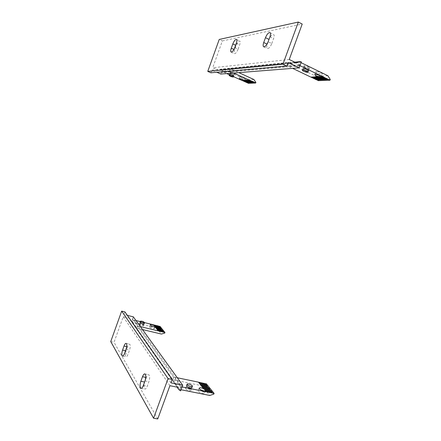 <?xml version="1.0" encoding="UTF-8"?>
<svg xmlns="http://www.w3.org/2000/svg" width="441" height="441" viewBox="0 0 441 441"><rect width="100%" height="100%" fill="white"/><g stroke="black" fill="none" stroke-linecap="round" stroke-linejoin="round"><path stroke-width="0.33" stroke-dasharray="2.21 1.65" d="M240.378 76.37L240.141 76.464C240.758 77.23 242.241 77.881 244.579 78.41L245.157 78.333C244.259 77.407 242.666 76.751 240.378 76.37M233.802 75.869C232.175 75.802 230.753 75.268 229.529 74.264M230.13 73.046C232.065 73.366 233.427 73.928 234.215 74.727C232.583 74.672 231.161 74.138 229.943 73.123L230.13 73.046M230.544 71.905L230.356 71.982C231.569 73.002 232.991 73.537 234.629 73.586C233.84 72.782 232.479 72.219 230.544 71.905M308.491 70.714C308.237 71.497 302.636 69.551 302.95 68.785M303.904 67.126C306.539 67.462 308.248 68.173 309.031 69.254C308.755 70.064 302.973 68.008 303.502 67.286L303.904 67.126M304.444 65.654L304.042 65.819C303.507 66.552 309.29 68.603 309.571 67.787C308.794 66.701 307.085 65.99 304.444 65.654M316.34 71.448L315.828 71.64C316.39 72.671 318.209 73.493 321.285 74.094L322.332 73.917C321.45 72.677 319.455 71.855 316.34 71.448M321.23 76.569L322.332 73.917M299.775 65.544L298.75 64.722L299.731 62.032L301.076 62.672M301.368 61.878L299.731 62.032M298.75 64.722L300.376 64.579M248.266 83.294L248.465 82.737L246.497 79.893L223.648 69.529L222.435 69.518L221.696 71.569L222.694 71.481L226.74 73.581M246.497 82.495L246.96 82.473M245.003 81.822L245.466 81.8M243.504 81.144L243.972 81.122M242.004 80.466L242.473 80.444M229.353 74.755L233.526 76.64M222.644 71.486L223.389 69.424M314.367 78.79L314.929 78.763M312.592 77.936L313.154 77.914M299.511 65.411L288.486 66.371L292.637 68.361M221.696 71.569L220.798 74.049M210.897 72.793L211.884 70.047L216.84 72.269M222.435 69.518L221.272 69.353L218.532 70.384L212.711 67.76L222.352 40.925L219.232 39.442M233.713 73.024L229.529 70.874L287.802 65.692L288.486 66.371M230.169 71.414L223.273 72.01M299.902 65.874L221.338 72.556M229.529 70.874L230.29 68.757L238.796 72.622M318.237 80.648L318.496 79.948L316.214 76.37L288.69 63.102L230.29 68.757M316.136 79.639L316.699 79.617M310.811 77.081L311.374 77.054M287.741 65.698L288.69 63.102M327.933 75.78L316.214 76.37M253.9 79.518L246.497 79.893M330.259 79.479L318.496 79.948M255.907 82.439L248.465 82.737M271.788 43.538L273.569 38.643C274.357 36.278 274.341 34.85 273.508 34.359C272.003 34.354 270.531 36.057 269.087 39.464L267.334 44.282C266.546 46.652 266.568 48.091 267.4 48.593C268.878 48.62 270.344 46.933 271.788 43.538L268.134 41.741M238.079 49.188L239.645 44.844C240.362 42.7 240.384 41.415 239.717 40.996C238.537 41.024 237.335 42.523 236.111 45.489L234.568 49.778C233.851 51.928 233.824 53.218 234.496 53.648C235.659 53.637 236.85 52.148 238.079 49.188L234.75 47.606M211.884 70.047L288.138 62.506M296.462 62.997L218.532 70.384M289.246 59.491L212.711 67.76M222.352 40.925L302.206 24.062M198.389 391.476C200.853 393.405 202.871 394 204.442 393.273L204.426 392.997C204.089 391.525 198.356 389.568 198.191 390.869L198.389 391.476M186.582 385.61C186.956 384.497 192.331 386.581 191.901 387.678M186.207 387.545L186.052 387.049C186.251 385.82 191.829 387.92 191.394 389.061C190.016 389.69 188.285 389.183 186.207 387.545M185.694 388.929C187.772 390.577 189.503 391.084 190.881 390.445C191.322 389.298 185.744 387.198 185.545 388.433L185.694 388.929M139.973 322.294C141.6 322.068 143.011 322.558 144.19 323.755M139.648 323.622L139.582 323.38C141.208 323.154 142.614 323.644 143.799 324.846C142.63 325.16 141.247 324.752 139.648 323.622M139.257 324.714C140.85 325.844 142.234 326.252 143.402 325.932C142.222 324.73 140.817 324.24 139.185 324.471L139.257 324.714M149.56 327.189C151.445 328.523 153.066 329.003 154.411 328.633L154.411 328.539C154.389 327.657 149.587 326.064 149.466 326.897L149.56 327.189M135.999 320.546L133.061 320.05L132.35 322.024L132.62 322.101L156.544 327.872L159.829 326.919L160.022 326.384M144.593 322.636L140.232 321.577M153.7 325.083L153.468 324.791M155.271 325.464L155.039 325.171M156.836 325.844L156.61 325.552M158.402 326.224L158.17 325.932M133.061 320.05L132.465 319.212L131.76 321.175L132.35 322.024M181.064 389.739L179.641 389.442L180.645 390.875M181.483 388.185L180.567 386.9L182.089 386.933M180.567 386.9L179.641 389.442M133.871 320.034L138.215 326.108L140.392 326.632M177.31 377.761L173.737 377.287L137.388 326.136L138.215 326.108M174.724 377.226L181.587 386.834M133.32 316.836L132.807 318.27L182.028 387.104M132.807 318.27L132.465 319.212M200.633 382.893L200.363 382.551M173.737 377.287L172.839 379.745L202.132 385.781L206.123 384.458L206.366 383.797M198.737 382.501L198.467 382.154M202.524 383.284L202.254 382.942M204.409 383.676L204.133 383.334M142.509 329.559L136.655 328.159L172.839 379.745M137.388 326.136L136.655 328.159M156.544 327.872L161.406 334.052M202.132 385.781L209.751 395.456M159.829 326.919L164.774 333.06M206.123 384.458L213.857 394.072M127.51 346.802L126.043 350.865C125.09 353.991 125.062 355.981 125.955 356.824C126.639 356.934 127.333 356.063 128.05 354.217L129.533 350.099C130.481 346.968 130.508 344.994 129.621 344.173C128.926 344.068 128.226 344.945 127.51 346.802L126.677 346.615M146.351 377.513L144.698 382.055C143.623 385.671 143.667 387.997 144.83 389.05C145.646 389.205 146.445 388.278 147.228 386.277L148.904 381.669C149.973 378.047 149.929 375.732 148.771 374.712C147.944 374.563 147.134 375.495 146.351 377.513L145.767 377.391M127.372 315.381L124.009 314.554L124.952 311.925M170.954 382.854L124.009 314.554M157.751 418.95L114.032 342.31L123.221 316.748L129.307 318.226L130.376 320.21L131.76 321.175M129.307 318.226L177.607 387.248M123.221 316.748L169.912 385.704M110.741 341.577L114.032 342.31M300.056 62.17L289.004 63.234M230.56 68.862L223.648 69.529M269.92 36.829L273.569 38.643M267.003 44.122L267.334 44.282M236.321 43.251L239.645 44.844M235.599 45.247L236.111 45.489M233.912 49.469L234.568 49.778M295.112 62.341L220.147 69.634M132.62 322.101L136.925 328.236M173.164 379.828L179.972 389.524M125.503 350.749L126.043 350.865M124.527 353.45L128.05 354.217M126.016 349.327L129.533 350.099M143.325 385.511L147.228 386.277M145.006 380.886L148.904 381.669M130.078 319.742L177.166 387.165M244.391 80.444L245.157 78.333M239.32 78.724L240.141 76.464M230.356 71.982L229.943 73.123M234.629 73.586L234.215 74.727M304.042 65.819L303.502 67.286M309.571 67.787L309.031 69.254M314.764 74.54L315.828 71.64M326.307 78.123L314.659 78.636M324.488 77.241L312.884 77.781M322.663 76.354L321.373 76.42M298.811 64.717L287.802 65.692M229.579 70.869L222.694 71.481M243.002 80.306L242.241 80.345M251.061 80.681L243.746 81.023M328.121 79L316.429 79.485M252.588 81.376L245.24 81.695M319.13 76.53L311.103 76.927M249.529 79.981L244.369 80.24M270.008 32.606L273.508 34.359M263.768 46.829L267.4 48.593M236.492 39.442L239.717 40.996M231.183 52.093L234.496 53.648M254.115 82.065L246.734 82.373M299.919 61.646L299.588 61.679M294.731 62.159L221.272 69.353M199.2 388.13L198.191 390.869M205.33 390.864L204.442 393.273M190.881 390.445L191.394 389.061M185.545 388.433L186.052 387.049M143.402 325.932L143.799 324.846M139.185 324.471L139.582 323.38M150.249 324.73L149.466 326.897M155.144 326.61L154.411 328.633M156.676 325.75L161.533 331.858M155.111 325.37L159.929 331.472M153.54 324.989L154.014 325.596M132.438 319.179L181.51 388.234M205.247 390.941L206.057 391.972M200.44 382.788L208.003 392.363M158.242 326.131L163.131 332.244M202.331 383.179L209.944 392.755M154.956 326.792L158.325 331.086M198.549 382.391L203.731 389.006M122.559 356.096L125.955 356.824M126.126 343.385L129.621 344.173M141.12 388.328L144.83 389.05M144.907 373.918L148.771 374.712M204.216 383.571L211.878 393.146M130.376 320.21L177.128 387.154M178.699 389.409L178.919 389.723"/><path stroke-width="0.66" d="M244.419 80.35L244.292 80.642L242.699 80.433C240.659 79.777 239.535 79.204 239.32 78.724C240.637 78.641 242.274 79.187 244.22 80.356L249.303 80.108L233.713 73.024M229.122 75.4L229.717 74.187C231.652 74.512 233.013 75.075 233.802 75.869L233.394 76.999C231.762 76.938 230.34 76.403 229.122 75.4L229.303 75.328C231.233 75.659 232.6 76.216 233.394 77.004M302.95 68.785L303.364 68.592C305.999 68.939 307.708 69.645 308.491 70.714L307.967 72.142M302.824 70.058C305.459 70.411 307.168 71.122 307.956 72.181C307.68 72.974 301.903 70.918 302.427 70.218L302.824 70.058M321.357 76.563L321.098 76.943L318.722 76.695C316.203 75.918 314.88 75.202 314.764 74.54C314.99 73.724 320.745 75.527 321.23 76.569L322.393 76.514L299.775 65.544M301.076 62.672L327.933 75.78L330.259 79.479L329.995 80.201L322.393 76.514M216.84 72.269L220.798 74.049L299.18 67.842L301.368 61.878L299.919 61.646L295.112 62.341M246.96 82.473L248.266 83.294L255.697 83.013L252.61 81.37L245.003 81.822L243.972 81.122M245.466 81.8L246.497 82.495L253.889 82.191M242.473 80.444L243.504 81.144L250.835 80.802L249.882 80.372L244.292 80.642M226.74 73.581L229.353 74.755M233.526 76.64L242.004 80.466L242.699 80.433M326.72 78.614L315.034 79.11L316.136 79.639L327.845 79.159M314.929 78.763L315.034 79.11M326.031 78.278L314.367 78.79L313.264 78.261L324.901 77.732M313.154 77.914L313.264 78.261M324.218 77.396L312.592 77.936L311.484 77.407L320.221 76.982M323.082 76.844L321.098 76.943M292.637 68.361L310.811 77.081L318.722 76.695M298.337 22.05L219.232 39.442L207.761 71.387L210.897 72.793L286.815 66.128L282.913 64.259L298.337 22.05L302.206 24.062L289.246 59.491L296.462 62.997L298.507 62.01M243.763 80.664L242.572 80.725M252.368 81.497L250.835 80.802M251.414 81.067L244.071 81.398M249.882 80.372L249.303 80.108M238.796 72.622L253.9 79.518L255.907 82.439L255.697 83.013M316.699 79.617L318.237 80.648L329.995 80.201M311.374 77.054L311.484 77.407M328.528 79.49L316.803 79.959M252.941 81.761L245.565 82.076M269.92 36.829L268.134 41.741C266.689 45.147 265.234 46.845 263.768 46.829C262.946 46.333 262.93 44.894 263.724 42.518L265.482 37.678C266.921 34.26 268.387 32.551 269.881 32.54C270.697 33.031 270.708 34.459 269.92 36.829M236.321 43.251L234.75 47.606C233.521 50.577 232.335 52.071 231.183 52.093C230.522 51.663 230.555 50.373 231.271 48.218L232.82 43.924C234.044 40.947 235.24 39.436 236.409 39.403C237.065 39.817 237.037 41.101 236.321 43.251M254.463 82.45L247.059 82.748M299.18 67.842L288.138 62.506L286.815 66.128M207.761 71.387L282.913 64.259M182.089 386.933L205.991 391.751L205.236 390.787C204.089 391.608 198.72 389.238 199.2 388.13C199.801 387.463 201.267 387.656 203.61 388.714L205.44 390.257L205.319 390.891M192.392 386.344L191.901 387.678C190.529 388.3 188.798 387.793 186.714 386.156L186.582 385.61M187.227 384.767L187.072 384.282C187.26 383.064 192.844 385.164 192.408 386.288C191.041 386.906 189.31 386.399 187.227 384.767M144.582 322.674L144.19 323.755C143.022 324.063 141.644 323.655 140.045 322.525L140.37 321.202C141.996 320.982 143.402 321.472 144.587 322.663C143.419 322.966 142.035 322.558 140.436 321.434L140.37 321.202M140.392 326.632L158.269 330.91L154.929 326.649C152.663 326.494 151.103 325.855 150.249 324.73C150.772 324.333 151.996 324.548 153.926 325.375L155.199 326.379L155.039 326.787M163.076 332.056L158.17 325.932L157.2 325.695L162.079 331.819L164.973 332.514L160.022 326.384L158.402 326.224M153.926 325.375L153.468 324.791L144.593 322.636M140.232 321.577L135.999 320.546M155.199 326.379L158.876 331.053L159.874 331.29L155.039 325.171L153.7 325.083M155.634 325.315L160.48 331.439L161.478 331.676L156.61 325.552L155.271 325.464M157.2 325.695L156.836 325.844M205.991 391.751L214.111 393.383L213.857 394.072L209.751 395.456L181.064 389.739M177.166 387.165L178.919 389.723L180.645 390.875L181.483 388.185M161.478 331.676L162.079 331.819M159.874 331.29L160.48 331.439M154.063 324.934L154.846 325.932M181.582 388.323L182.712 385.241L133.32 316.836L127.372 315.381M178.55 389.144L177.607 387.248L169.912 385.704L157.751 418.95L153.573 418.222L168.06 378.582L172.205 379.431L170.954 382.854L182.712 385.241M177.31 377.761L198.467 382.154L203.61 388.714M205.44 390.257L206.73 391.9M204.867 389.535L199.183 382.303L200.363 382.551L207.937 392.143M209.883 392.534L202.254 382.942L200.633 382.893M201.074 382.7L208.67 392.292M199.183 382.303L198.737 382.501M211.818 392.925L204.133 383.334L202.524 383.284M214.111 393.383L206.366 383.797L204.409 383.676M164.973 332.514L164.774 333.06L161.406 334.052L142.509 329.559M158.269 330.91L158.876 331.053M158.76 326.075L163.677 332.2M202.965 383.091L210.611 392.683M122.559 350.099L124.031 346.025C124.748 344.162 125.442 343.285 126.126 343.385C127.002 344.206 126.969 346.185 126.016 349.327L124.527 353.45C123.811 355.308 123.116 356.179 122.444 356.069C121.567 355.226 121.606 353.235 122.559 350.099L125.503 350.749M140.85 381.289L142.504 376.73C143.286 374.707 144.091 373.77 144.907 373.918C146.048 374.933 146.081 377.259 145.006 380.886L143.325 385.511C142.542 387.518 141.748 388.444 140.944 388.295C139.797 387.248 139.769 384.91 140.85 381.289L144.587 382.033M204.845 383.483L212.545 393.069M172.205 379.431L124.952 311.925L121.677 311.114L110.741 341.577L153.573 418.222M168.06 378.582L121.677 311.114M265.482 37.678L268.982 39.409M263.724 42.518L267.003 44.122M232.82 43.924L235.599 45.247M231.271 48.218L233.912 49.469M124.031 346.025L126.677 346.615M142.504 376.73L145.767 377.391M302.961 68.752L302.427 70.218M299.588 61.679L294.731 62.159M186.56 385.666L187.072 384.282M177.128 387.154L178.699 389.409"/></g></svg>
